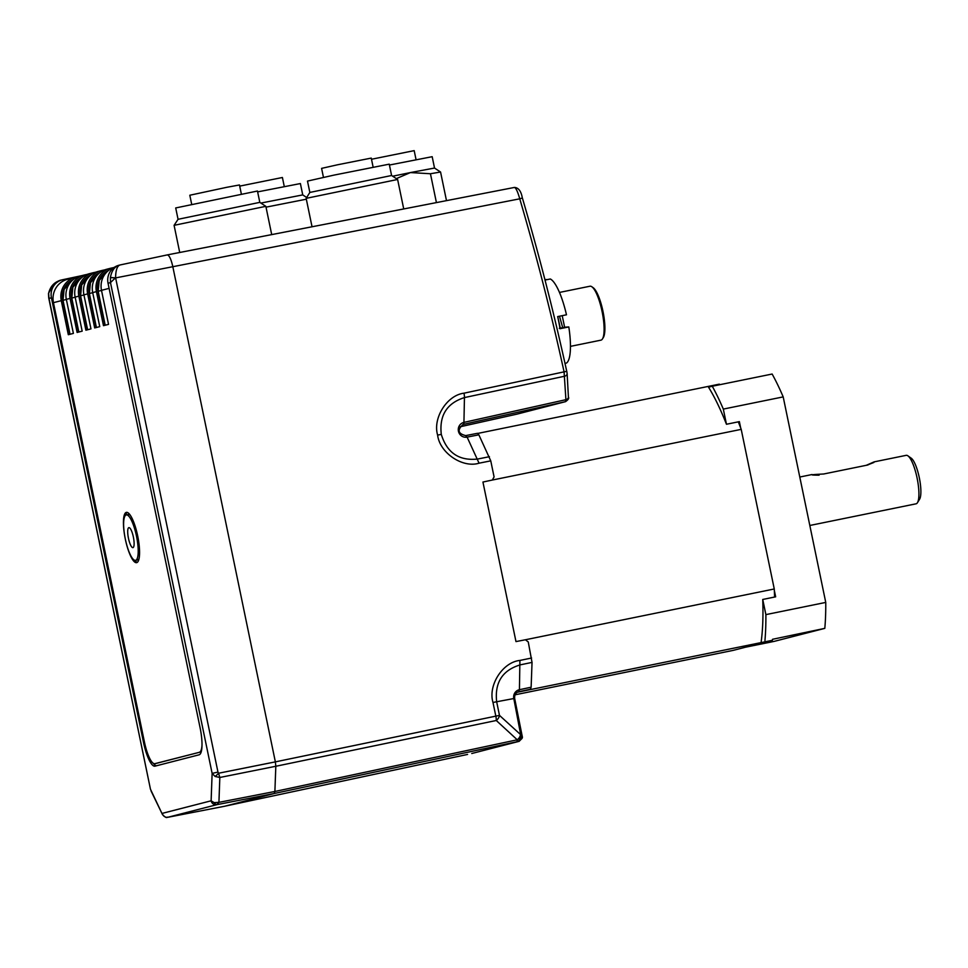 <?xml version="1.0" encoding="UTF-8"?>
<svg xmlns="http://www.w3.org/2000/svg" width="968" height="968" viewBox="0 0 968 968"><rect width="100%" height="100%" fill="white"/><g stroke="black" fill="none" stroke-linecap="round" stroke-linejoin="round"><path stroke-width="1.45" d="M392.657 176.212L410.432 172.57L396.336 178.62M397.63 179.467L306.154 198.355L309.845 192.438L391.592 175.498L397.618 179.467L403.729 208.955M309.845 192.438L307.485 181.089L333.875 175.135L389.245 164.161L391.592 175.511M306.324 199.202L266.018 207.152M260.876 203.074L302.742 194.907L306.614 197.46M257.645 191.894L300.395 183.557L302.742 194.919M259.811 202.36L257.464 191.023L175.704 207.951L178.064 219.3L259.811 202.36L265.837 206.329L174.095 225.326L179.721 252.491M87.217 274.38L84.894 274.876A20.098 19.469 -104.4 0 0 84.131 275.045L80.404 276.013A20.098 19.469 75.6 0 0 66.332 299.366L73.386 333.403L68.317 334.71L61.274 300.661A20.098 19.469 -104.4 0 1 75.347 277.308A20.098 19.469 -104.4 0 1 76.109 277.126L78.432 276.63M96.001 272.117L93.678 272.613A20.098 19.469 -104.4 0 0 92.928 272.794L89.201 273.75A20.098 19.469 75.6 0 0 75.129 297.103L82.171 331.153L77.113 332.447L70.059 298.41A20.098 19.469 -104.4 0 1 84.131 275.045M104.798 269.854L102.475 270.35A20.098 19.469 -104.4 0 0 101.713 270.532L97.986 271.488A20.098 19.469 75.6 0 0 83.913 294.841L90.968 328.89L85.898 330.197L78.844 296.147A20.098 19.469 -104.4 0 1 92.928 272.794M113.583 267.604L111.26 268.1A20.098 19.469 -104.4 0 0 110.497 268.269L106.782 269.237A20.098 19.469 75.6 0 0 92.698 292.59L99.752 326.639L94.682 327.934L87.64 293.885A20.098 19.469 -104.4 0 1 101.713 270.532M81.917 277.441A18.549 17.968 -104.4 0 0 71.523 298.108L78.565 332.084M90.702 275.178A18.549 17.968 -104.4 0 0 80.32 295.845L87.35 329.822M99.486 272.928A18.549 17.968 -104.4 0 0 89.104 293.594L96.135 327.559M110.497 268.269A20.098 19.469 -104.4 0 0 96.425 291.634L103.479 325.671L108.537 324.377L101.495 290.327A20.098 19.469 75.6 0 1 114.284 267.349M108.283 270.665A18.549 17.968 -104.4 0 0 97.889 291.332L104.931 325.309M73.12 279.704A18.549 17.968 -104.4 0 0 62.739 300.37L69.769 334.335M201.259 751.773A23.498 5.832 78.5 0 1 200.884 751.918L156.344 763.365A23.498 5.832 78.5 0 1 156.272 763.377L154.807 763.679A23.498 5.832 -101.5 0 1 144.45 742.105L53.446 302.669A20.098 19.469 75.6 0 1 67.53 279.316L75.347 277.308M154.807 763.679A23.498 5.832 -101.5 0 0 154.88 763.667L156.344 763.365M200.884 751.918L154.88 763.667M199.42 752.221A23.498 5.832 -101.5 0 0 202.022 744.561M125.32 539.103A25.664 6.377 -101.5 0 0 136.633 562.662A25.664 6.377 -101.5 0 0 137.686 535.933A25.664 6.377 -101.5 0 0 126.372 512.375A25.664 6.377 -101.5 0 0 125.32 539.103M127.147 512.399A25.664 6.377 -101.5 0 0 125.61 515.242M134.794 560.327A25.664 6.377 -101.5 0 0 137.323 562.347M153.404 763.353A25.979 6.449 -101.5 0 0 156.489 765.773M81.99 275.602L62.847 279.679A15.464 14.98 75.6 0 0 51.437 297.793L143.494 742.323A25.979 6.449 78.5 0 0 154.941 766.16A25.979 6.449 78.5 0 0 155.013 766.148L199.106 754.81A25.979 6.449 78.5 0 0 200.098 727.779L108.041 283.237L110.485 282.608L110.425 277.453C111.756 270.205 115.023 266.043 120.238 264.929L118.87 265.28A15.464 14.98 75.6 0 0 108.041 283.237M62.061 279.885C54.849 281.507 50.372 285.983 48.618 293.34L48.981 298.422L150.463 789.222L162.539 814.693M477.466 433.313L465.705 435.6L477.466 433.313L478.857 434.826L490.764 460.853L494.079 476.897L492.325 480.043L741.21 429.369L774.267 588.98L525.394 639.763L528.262 641.953L532.037 662.402L520.336 664.835C502.465 670.195 494.575 682.5 496.657 701.727L499.476 715.376L275.36 761.876L172.727 266.26C171.033 258.952 169.194 255.165 167.246 254.911L120.238 264.929C117.285 265.656 115.737 269.927 115.579 277.719L110.485 282.608L212.125 773.371L217.969 772.113L218.55 773.238L275.36 761.876L275.82 766.269L219.833 777.473L218.55 773.238A4.949 0.629 134.2 0 1 215.138 776.469L212.125 773.371L211.121 800.802L162.309 813.35A4.949 4.792 75.6 0 0 167.972 817.246L167.984 817.258A4.949 4.634 81 0 1 167.827 817.295L224.709 806.235L274.21 793.506L274.888 791.473L517.251 739.794L496.269 720.495L275.82 766.269L274.888 791.473L218.925 802.351L216.772 804.698A4.949 4.792 -104.4 0 1 211.121 800.802L214.182 802.641A4.949 3.219 78.1 0 0 217.401 804.565L274.21 793.506L516.573 741.839A6.183 1.561 -102 0 0 517.251 739.794A6.183 4.32 132.6 0 0 520.469 734.676A6.183 5.324 78.8 0 1 516.573 741.839L519.09 741.343L521.498 738.959A3.715 2.916 7.5 0 0 522.43 737.35L514.649 698.4L513.802 698.545A7.526 7.296 -104.4 0 1 519.429 689.712L531.13 687.207L530.44 689.252L523.519 690.983L772.391 640.296L733.127 650.387L515.012 694.818M224.661 806.235L467.508 754.447A6.183 3.146 77.5 0 0 467.544 754.435A6.183 3.146 77.5 0 0 467.58 754.435M120.177 264.942L167.246 254.911M51.437 297.793L48.981 298.422L48.703 297.817L150.463 789.222M62.267 279.825L61.335 280.054C59.459 280.284 56.906 281.615 53.676 284.06L48.497 293.401L48.703 297.817M110.4 277.622L115.628 277.901L110.425 277.453M214.182 802.641L218.925 802.351L219.833 777.473L215.138 776.469M522.272 736.14L499.476 715.376A6.183 4.32 132.6 0 1 496.269 720.495A6.183 1.585 78.3 0 0 495.822 716.102L492.99 702.453C487.836 685.332 502.707 662.124 519.913 660.43L531.589 658.01M567.018 373.055A3.715 2.577 176.1 0 1 567.127 373.587L568.41 397.122C569.245 398.175 568.289 399.675 565.554 401.647L516.948 414.135A3.715 3.509 -104 0 1 516.864 414.159L565.385 401.684L565.917 399.675L564.078 371.857L566.74 371.313C554.011 313.015 539.212 255.249 522.381 198.004L522.345 198.017C521.135 191.156 518.473 187.635 514.407 187.441L514.371 187.453C515.896 187.78 517.698 191.567 519.755 198.815L522.381 198.004M565.554 401.647A3.715 3.654 -105.3 0 1 565.385 401.684L463.273 424.42A5.723 5.542 75.6 0 0 463.103 424.468C457.065 429.949 457.937 433.664 465.705 435.6M568.41 397.122A3.715 2.565 177.6 0 1 565.917 399.675L463.938 422.387A6.183 1.537 77.4 0 1 463.273 424.42L462.946 424.504M566.776 371.301L567.127 373.587A3.715 2.577 176.1 0 1 564.634 376.225L464.446 397.582C446.889 403.172 439.169 415.441 441.287 434.378C446.974 452.842 459.122 461.058 477.72 459.026L489.433 456.69M490.764 460.853L479.063 463.188L467.108 437.113A7.526 7.296 -104.4 0 1 458.445 431.256A7.526 7.296 -104.4 0 1 463.938 422.387L464.446 397.582A6.183 1.585 78 0 0 463.974 393.189L564.078 371.857C551.337 313.656 536.562 255.976 519.755 198.815L115.628 277.901L217.969 772.113M492.99 702.453L513.802 698.545L521.498 738.959M522.43 737.35L519.223 741.306A3.715 3.594 -104.4 0 1 519.09 741.343L471.755 753.503A3.715 3.594 75.6 0 0 471.888 753.467L471.888 753.467A3.715 3.594 75.6 0 0 472.033 753.431M530.44 689.252L518.739 691.757L519.429 689.712L519.913 660.43M532.037 662.402L531.13 687.207M565.034 363.363L566.462 363.073A43.294 10.757 -101.5 0 0 568.809 326.93L560 328.721A43.294 10.757 78.5 0 0 557.677 316.596L566.474 314.794A43.294 10.757 -101.5 0 0 550.32 278.99L545.032 280.067M544.887 279.522L547.307 279.607M568.809 326.93L564.356 327.244M559.298 328.334L564.61 327.244L562.214 315.665M560.303 328.188L557.725 316.584M559.504 316.221L562.735 327.789M600.862 340.167A27.515 6.837 -101.5 0 0 600.946 340.155A27.515 6.837 -101.5 0 0 601.031 340.131A27.515 6.837 -101.5 0 0 602.483 338.897A27.515 6.837 -101.5 0 0 602.144 311.817A27.515 6.837 -101.5 0 0 591.859 286.77A27.515 6.837 -101.5 0 0 589.96 286.226A27.515 6.837 -101.5 0 0 589.875 286.238M591.859 286.77L593.19 287.714A26.281 6.534 78.5 0 1 603.028 311.648A26.281 6.534 78.5 0 1 603.342 337.505L602.483 338.897M477.841 433.41L719.345 384.151A154.118 38.284 78.5 0 1 719.72 384.719M726.46 424.262A157.699 39.168 78.5 0 0 708.528 387.2L712.266 386.232A166.98 41.479 78.5 0 1 723.314 409.089L726.46 424.262L739.37 421.624L740.689 427.977A154.118 38.284 78.5 0 1 741.21 429.369M745.287 647.253L774.243 641.36L824.809 628.365A166.98 41.479 78.5 0 0 825.752 602.423L783.197 396.892A166.98 41.479 78.5 0 0 772.137 374.035L712.266 386.232M824.809 628.365L772.549 639.291A154.118 38.284 78.5 0 1 772.391 640.296M825.752 602.423L765.882 614.62A166.98 41.479 78.5 0 1 764.938 640.562M774.267 588.98A154.118 38.284 78.5 0 1 774.34 590.468L775.658 596.82L762.736 599.458L765.882 614.62M783.197 396.892L723.314 409.089M738.294 421.854A154.118 38.284 78.5 0 1 740.689 427.977M762.736 599.458A157.699 39.168 78.5 0 1 761.199 641.53M866.287 465.305L874.128 461.869L867.727 465.015L823.695 473.993C810.095 474.695 808.558 475.094 819.097 475.179M809.817 525.479L916.079 503.808A24.732 6.147 -101.5 0 0 917.458 502.682A24.732 6.147 -101.5 0 0 917.095 478.047A24.732 6.147 -101.5 0 0 907.899 455.831A24.732 6.147 -101.5 0 0 906.193 455.335L874.128 461.869M907.899 455.831L911.239 458.203A21.647 5.372 78.5 0 1 919.285 477.635A21.647 5.372 78.5 0 1 919.6 499.198L917.458 502.682M873.91 462.45L867.025 465.16M774.34 590.468A154.118 38.284 78.5 0 1 774.594 597.038M135.544 560.363A23.196 5.76 -101.5 0 0 136.5 536.199A23.196 5.76 -101.5 0 0 126.288 514.915A23.196 5.76 -101.5 0 0 125.332 539.079A23.196 5.76 -101.5 0 0 135.544 560.363L137.601 559.94A23.196 5.76 -101.5 0 0 139.089 558.536M130.257 515.206A23.196 5.76 -101.5 0 0 128.333 514.492L126.288 514.915M133.366 537.01A10.2 2.529 -101.5 0 0 128.877 527.645A10.2 2.529 -101.5 0 0 128.454 538.269A10.2 2.529 -101.5 0 0 132.955 547.634A10.2 2.529 -101.5 0 0 133.366 537.01M191.676 204.236L189.813 195.233L226.887 187.284L239.471 184.961L241.334 193.951M239.713 186.122L282.402 177.495L284.265 186.497M323.457 177.362L321.594 168.371L337.626 164.766L371.252 158.087L373.116 167.089M312.035 226.766L306.154 198.355M389.426 165.032L432.176 156.695L434.523 168.057L440.549 172.014L430.445 173.744L410.432 172.57L434.523 168.045M371.494 159.26L414.183 150.633L416.046 159.623M436.423 202.602L430.445 173.744M78.832 332.012L71.801 298.071L72.866 287.242L80.38 278.844M87.616 329.749L80.586 295.809L81.663 284.991L89.165 276.594M96.401 327.499L89.383 293.546L90.447 282.729L97.95 274.331M105.197 325.236L98.167 291.295L99.232 280.466L106.746 272.068M70.035 334.275L63.017 300.322L64.082 289.505L71.584 281.107M61.274 300.661L53.446 302.669M109.106 288.367L101.495 290.327M96.425 291.634L92.698 292.59M87.64 293.885L83.913 294.841M78.844 296.147L75.129 297.103M70.059 298.41L66.332 299.366M143.494 742.323L144.462 742.129M216.772 804.698L167.972 817.246M467.483 754.447A6.183 1.512 -102 0 0 467.496 754.447A6.183 1.512 -102 0 0 467.508 754.447L467.544 754.435A6.183 6.183 0 0 1 467.496 754.447L224.685 806.235L167.996 817.258M167.331 254.899L514.371 187.453M479.063 463.188C462.571 468.355 439.69 452.842 437.621 435.104C432.563 418.152 446.986 395.21 463.974 393.189M437.621 435.104L441.287 434.378M465.693 435.6L467.108 437.113L478.857 434.826M518.219 691.89L518.739 691.757A5.723 5.542 75.6 0 0 518.473 691.817C515.726 692.556 514.456 694.746 514.649 698.4M516.851 414.159L459.981 426.815L516.948 414.135M517.348 692.253L523.519 690.983M525.394 639.763L515.98 641.59L482.935 482.04L492.325 480.043M75.141 297.212L71.801 298.071M83.938 294.95L80.586 295.809M92.722 292.687L89.383 293.546M101.507 290.436L98.167 291.295M66.356 299.463L63.017 300.322M265.849 206.329L271.706 234.607M151.056 790.941L162.479 814.572C167.561 819.763 166.98 816.399 167.827 817.295M167.282 254.899L514.407 187.441M519.223 741.306L471.767 753.503M559.468 292.433L589.96 286.226M570.467 346.363L600.946 340.155M812.055 474.526L799.786 477.03M178.064 219.3L174.095 225.326M440.561 172.014L446.49 200.642"/></g></svg>
